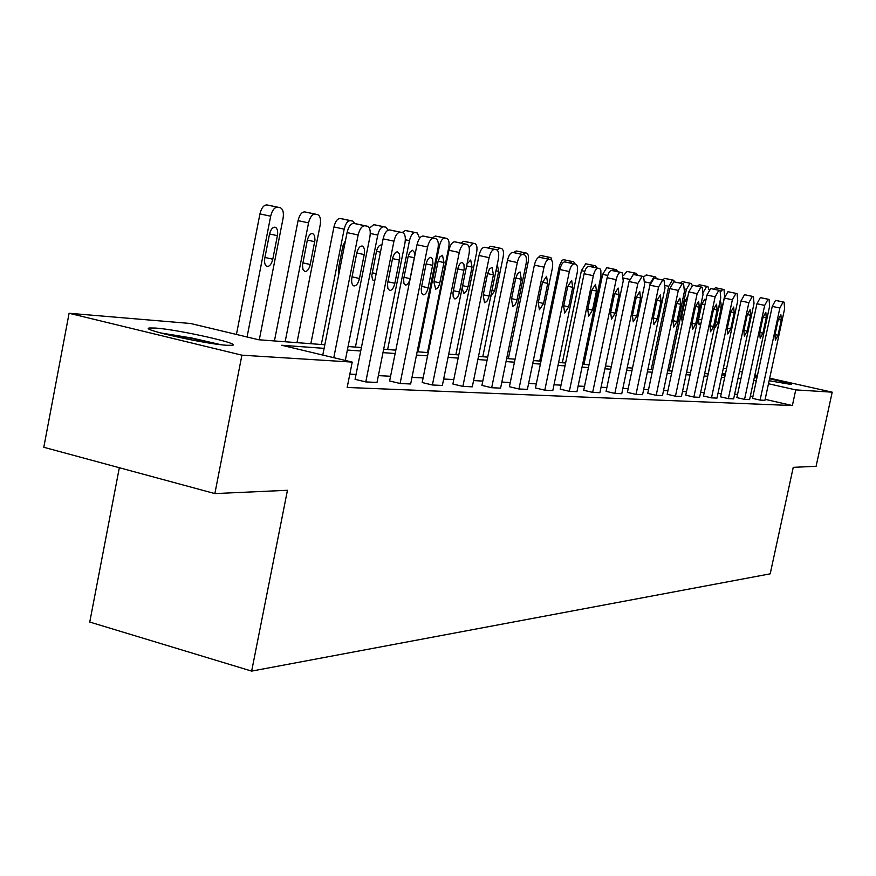 <?xml version="1.0" encoding="UTF-8"?>
<svg xmlns="http://www.w3.org/2000/svg" width="876" height="876" viewBox="0 0 876 876"><rect width="100%" height="100%" fill="white"/><g stroke="black" fill="none" stroke-linecap="round" stroke-linejoin="round"><path stroke-width="1.31" d="M769.555 378.793C783.921 381.914 791.258 383.83 791.565 384.531L769.139 380.731M756.886 378.038L754.356 377.425M226.95 345.286C205.137 344.104 137.488 328.916 149.686 327.985L155.578 328.062C178.343 329.573 243.101 344.115 232.173 345.297L226.95 345.286M119.333 467.729L89.757 622.048L251.653 671.104L770.201 573.835L793.24 467.346L816.093 466.306L832.2 392.174L795.747 389.886L768.493 383.754M251.653 671.104L287.448 490.286L214.861 493.582L43.8 447.275L69.094 313.269L190.596 323.496L258.606 339.746L324.821 344.761M723.324 368.369L726.554 368.643M739.508 371.402L742.333 372.037M754.915 374.851L757.444 375.421M769.686 378.169L832.2 392.174M214.861 493.582L241.907 355.174L69.094 313.269M761.364 297.807L760.324 297.61L756.941 303.742L736.869 397.627L744.556 399.379L764.682 305.385L768.055 299.242L769.084 299.428L769.61 306.239L749.604 399.62L744.556 399.379M729.084 291.916L727.956 291.708L724.342 298.081L703.516 396.029L711.498 397.857L732.369 299.789L735.971 293.394L737.099 293.602L737.734 300.709L716.984 398.109L711.498 397.857M693.891 285.488L692.664 285.258L688.799 291.916L667.173 394.288L675.451 396.193L697.143 293.679L700.997 287.021L702.223 287.24L703.001 294.697L681.451 396.478L675.451 396.193M655.39 278.459L654.054 278.218L649.893 285.16L627.402 392.382L636.009 394.375L658.577 287L662.716 280.046L664.074 280.287L664.993 288.116L642.579 394.682L636.009 394.375M617.722 271.713L616.463 269.699L611.612 270.465C609.784 270.618 608.294 273.049 607.134 277.736L583.701 390.28L592.669 392.382L616.167 279.663C617.328 274.954 618.817 272.535 620.635 272.37L622.135 272.655L623.252 280.889L599.907 392.711L592.669 392.382M566.443 262.231L564.768 261.913C562.742 262.055 561.122 264.596 559.906 269.534L535.466 387.969L544.806 390.17L569.334 271.549C570.561 266.6 572.17 264.048 574.174 263.906L575.839 264.213C577.547 265.165 577.996 268.056 577.164 272.907L552.811 390.543L544.806 390.17M514.595 252.759L512.767 252.43C510.522 252.562 508.759 255.223 507.467 260.435L481.92 385.407L491.688 387.729L517.322 262.537C518.614 257.325 520.377 254.642 522.6 254.511L524.461 254.85C526.366 255.88 526.892 258.946 526.038 264.048L500.59 388.134L491.688 387.729M456.779 242.214L454.721 241.831C452.224 241.951 450.286 244.765 448.917 250.273L422.177 382.538L432.394 384.991L459.243 252.474C460.612 246.955 462.539 244.13 465.025 244.01L467.105 244.404C469.24 245.51 469.875 248.773 468.999 254.171L442.358 385.451L432.394 384.991M391.846 230.355L389.524 229.928C386.71 230.027 384.575 232.994 383.119 238.852L355.065 379.33L365.785 381.914L393.948 241.174C395.405 235.305 397.529 232.326 400.321 232.217L402.675 232.655C405.095 233.87 405.851 237.352 404.953 243.079L377.009 382.44L365.785 381.914M737.559 394.364L734.635 394.211M721.255 393.51L718.002 393.346M704.238 392.623L700.636 392.437M686.488 391.692L682.503 391.484M667.928 390.729L663.537 390.499M648.514 389.71L643.685 389.459M628.191 388.648L622.869 388.375M606.882 387.542L601.045 387.236M584.522 386.371L578.116 386.042M561.023 385.144L554.004 384.783M536.309 383.863L528.611 383.458M510.27 382.505L501.839 382.056M482.807 381.071L473.566 380.589M453.801 379.549L443.661 379.023M423.108 377.95L411.983 377.37M390.576 376.253L378.377 375.618M356.039 374.457L349.831 374.129M324.109 348.352L281.754 345.264L352.229 362.095L347.17 387.466L792.364 405.544L765.142 399.336M752.922 396.554L750.382 395.974M425.287 236.465L423.097 236.06C420.447 236.159 418.421 239.06 417.009 244.732L389.623 380.983L400.091 383.502L427.576 246.999C428.988 241.305 431.014 238.403 433.642 238.294L435.854 238.699C438.131 239.871 438.821 243.232 437.934 248.784L410.647 383.984L400.091 383.502M486.509 247.634L484.559 247.273C482.194 247.404 480.355 250.142 479.019 255.496L452.892 384.016L462.878 386.393L489.104 257.654C490.44 252.288 492.279 249.54 494.622 249.408L496.593 249.769C498.608 250.843 499.189 253.996 498.324 259.252L472.295 386.831L462.878 386.393M541.226 257.621L539.463 257.303C537.327 257.435 535.641 260.041 534.382 265.11L509.405 386.721L518.964 388.988L544.029 267.158C545.288 262.088 546.963 259.471 549.077 259.329L550.829 259.657C552.636 260.643 553.117 263.621 552.285 268.593L527.396 389.371L518.964 388.988M590.347 266.589L588.782 266.304C586.865 266.446 585.31 268.932 584.117 273.739L560.191 389.163L569.345 391.309L593.348 275.71C594.541 270.881 596.085 268.395 598.001 268.242L599.885 268.669L600.837 270.115L600.947 276.115L576.945 391.66L569.345 391.309M634.761 274.692L633.348 274.44L629.034 281.535L606.082 391.353L614.864 393.401L637.881 283.419L642.185 276.301L643.608 276.564L644.627 284.59L621.752 393.718L614.864 393.401M675.078 282.05L673.797 281.82L669.801 288.62L647.747 393.357L656.19 395.306L678.298 290.416L682.294 283.605L683.587 283.846L684.43 291.478L662.464 395.602L656.19 395.306M711.86 288.773L710.699 288.554L706.965 295.07L685.744 395.175L693.869 397.047L715.144 296.8L718.867 290.274L720.05 290.493L720.751 297.774L699.606 397.31L693.869 397.047M745.564 294.927L744.48 294.719L740.986 300.972L720.543 396.839L728.372 398.635L748.87 302.647L752.353 296.373L753.426 296.581L754.006 303.534L733.639 398.876L728.372 398.635M776.53 300.577L775.523 300.391L772.249 306.403L752.528 398.372L760.083 400.102L779.859 308.013L783.122 301.99L784.108 302.165L784.589 308.834L764.923 400.321L760.083 400.102M792.364 405.544L795.747 389.886M352.229 362.095L241.907 355.174M754.696 375.848L757.258 376.319M756.251 380.994L753.71 380.425M725.405 374.052L722.262 373.34M348.068 346.524L361.416 347.531M383.666 349.228L395.821 350.148M417.151 351.758L428.233 352.601M448.709 354.156L458.805 354.922M478.493 356.412L487.713 357.112M506.656 358.547L515.066 359.182M533.331 360.573L540.996 361.153M558.625 362.489L565.611 363.014M582.639 364.306L589.011 364.799M605.469 366.037L611.284 366.486M627.205 367.69L632.494 368.095L650.32 283.068L645.01 281.941M647.933 369.267L652.74 369.628M667.698 370.756L672.078 371.095M686.587 372.19L690.551 372.497M704.654 373.559L708.235 373.833M721.933 374.873L725.175 375.114M740.921 378.673L737.997 378.465M724.671 377.49L721.43 377.26M707.72 376.264L704.129 376.001M690.025 374.972L686.061 374.687M671.542 373.625L667.162 373.307M652.193 372.223L647.386 371.873M631.946 370.745L626.647 370.362M610.714 369.201L604.9 368.774M588.431 367.581L582.047 367.121M565.02 365.872L558.023 365.369M540.393 364.087L532.717 363.529M514.442 362.193L506.043 361.591M487.078 360.211L477.858 359.532M458.159 358.098L448.063 357.364M427.565 355.875L416.483 355.065M395.142 353.521L382.987 352.634M360.726 351.013L347.367 350.039M333.778 357.693L358.164 234.976C359.675 228.921 361.908 225.844 364.876 225.767L367.394 226.227C369.968 227.497 370.8 231.089 369.88 237.002L345.297 360.441M356.291 223.873L353.805 223.413C350.816 223.489 348.571 226.555 347.071 232.589L322.784 355.065M356.696 253.416C357.955 248.423 359.806 245.959 362.226 246.036C364.285 247.043 364.942 249.89 364.219 254.588L359.456 278.491C358.196 283.495 356.346 285.97 353.893 285.926C351.856 284.963 351.199 282.138 351.922 277.473L356.696 253.416M247.065 336.986L270.673 216.208C272.151 210.251 274.462 207.262 277.593 207.218L280.254 207.711C282.992 209.014 283.933 212.572 283.068 218.387L259.285 339.789M236.432 334.446L259.931 213.908C261.42 207.962 263.731 204.973 266.884 204.94L269.512 205.433M269.447 234.385L264.815 258.07C264.136 262.669 264.88 265.461 267.049 266.446C269.633 266.534 271.549 264.114 272.786 259.197L277.396 235.666C278.086 231.045 277.331 228.209 275.152 227.191C272.589 227.081 270.684 229.479 269.447 234.385M392.437 259.022C393.652 254.193 395.405 251.795 397.682 251.861L399.434 254.007L399.752 258.442L394.857 283.287C393.642 288.138 391.879 290.547 389.579 290.514L387.849 288.401L387.52 284.01L392.437 259.022M426.032 264.3C427.214 259.614 428.879 257.292 431.025 257.336L432.656 259.406L432.93 263.709L428.145 287.81C426.973 292.507 425.298 294.84 423.13 294.829L421.509 292.792L421.236 288.532L426.032 264.3M285.149 341.75L308.549 222.876C309.984 217.106 312.174 214.193 315.119 214.138L317.616 214.609C320.2 215.846 321.054 219.285 320.2 224.935L296.975 342.647M274.429 340.939L298.07 220.632C299.493 214.872 301.694 211.97 304.662 211.915L307.126 212.375M307.268 240.484L302.516 265.089L302.932 269.436L304.793 271.549C307.224 271.615 309.042 269.271 310.246 264.497L314.977 240.035L314.572 235.644L312.688 233.498C310.268 233.399 308.472 235.732 307.268 240.484M321.317 344.498L344.18 229.151L333.942 226.961C335.333 221.376 337.424 218.54 340.216 218.485L342.538 218.912M310.849 343.699L333.942 226.961M345.505 240.462L342.855 246.233L338.443 268.494L338.716 274.703M354.977 223.621L352.787 221.091L350.444 220.653C347.662 220.719 345.571 223.555 344.18 229.151M164.009 333.876L191.57 338.377L216.985 344.202M220.96 344.706L191.767 338.005L160.111 332.847M457.666 269.26C458.816 264.716 460.393 262.461 462.418 262.482L463.951 264.486L464.181 268.658L459.506 292.058C458.367 296.614 456.779 298.891 454.732 298.891L453.21 296.92L452.98 292.792L457.666 269.26M355.426 347.082L377.764 235.064L370.285 233.465M369.387 228.176L373.745 224.672L375.924 225.077M381.837 245.258L381.312 245.017C379.166 244.951 377.534 247.163 376.406 251.642L371.807 275.59L372.596 279.871L374.731 280.857M388.134 230.114L385.944 227.202L383.732 226.785C381.104 226.873 379.122 229.632 377.764 235.064M487.516 273.947L489.476 268.965L492.049 267.344L493.429 274.878L488.699 297.687L486.771 301.574L484.548 302.724L483.169 295.267L487.516 273.947M387.63 349.524L409.475 240.648L405.347 239.772M402.117 232.534L405.402 230.519L407.46 230.903M408.085 256.745L403.628 279.291L403.902 283.266L405.818 285.204L408.172 283.572L409.749 280.254L414.589 256.241L414.315 252.222L412.399 250.24L409.694 252.398L408.085 256.745M419.637 238.206L417.261 232.972L415.169 232.589C412.684 232.677 410.789 235.359 409.475 240.648M515.712 278.382L517.596 273.531L520.048 271.943L521.308 279.258L516.687 301.432L514.836 305.209L512.734 306.348L511.475 299.11L515.712 278.382M418.082 351.834L439.456 245.926C440.727 240.791 442.544 238.162 444.899 238.064L446.87 238.436C448.917 239.476 449.53 242.521 448.72 247.558L427.499 352.546M432.273 237.944L435.339 236.049L437.288 236.411M438.033 261.585L433.905 282.028L435.722 289.255L437.956 287.656L439.478 284.415L443.979 262.537L442.5 255.288L439.938 256.81L438.033 261.585M542.408 282.565L546.547 276.301L547.708 283.397L543.569 303.457L539.408 309.775L538.258 302.746L542.408 282.565M469.065 247.076L473.062 243.254L474.934 243.605C476.862 244.612 477.431 247.569 476.632 252.474L455.859 354.692M460.831 243.068L463.711 241.283L465.594 241.634M462.079 288.259L463.722 293.044L464.389 293.033L466.514 290.996L468.025 286.857L472.044 267.07L470.686 260.019L467.007 264.005M567.703 286.54L571.667 280.419L572.729 287.328L568.688 306.863L564.702 313.028L563.64 306.184L567.703 286.54M497.031 249.967L499.78 248.182L501.543 248.51C503.382 249.485 503.897 252.354 503.12 257.139L482.775 356.74M487.921 247.93L490.615 246.244L492.4 246.583M490.68 296.701L494.732 290.646L498.663 271.363L497.261 264.475M591.716 290.306L595.516 284.339L596.49 291.062L592.526 310.104L588.705 316.116L587.741 309.447L591.716 290.306M522.633 254.467L525.151 252.857L527.462 253.547L528.513 255.956L528.436 260.709L508.354 358.678M513.632 252.584L516.183 250.963L517.869 251.281M519.304 296.92L524.275 272.688M614.536 293.898L618.182 288.062L619.069 294.61L615.193 313.181L611.525 319.05L610.638 312.557L614.536 293.898M537.207 258.497L540.492 255.453L542.069 255.748M552.592 262.789L550.884 257.61L549.285 257.314L546.92 258.825M636.239 297.303L639.754 291.599L640.564 297.982L636.775 316.105L633.238 321.842L632.428 315.513L636.239 297.303M539.726 361.054L559.381 265.866L561.866 260.599L563.312 259.723L565.151 260.008M575.214 264.081L573.692 261.815L572.258 261.552L570.035 262.986M656.934 300.556L660.318 294.971L661.052 301.202L657.339 318.886L653.934 324.503L653.2 318.327L656.934 300.556M562.337 362.774L581.423 270.629L585.715 263.807L587.15 264.07M596.961 267.99L595.614 265.855L594.169 265.592L592.067 266.95M676.666 303.654L679.918 298.19L680.597 304.268L676.951 321.547L673.677 327.033L672.998 321.01L676.666 303.654M583.931 364.405L602.655 274.374L606.783 267.695L608.152 267.946M695.511 306.611L698.643 301.267L699.267 307.202L695.686 324.087L692.533 329.464L691.92 323.583L695.511 306.611M623.602 275.524L626.92 271.418L636.304 273.356L635.056 273.126L633.129 274.418M637.564 275.283L636.304 273.356M713.513 309.436L716.546 304.213L717.115 310.005L713.601 326.518L710.556 331.774L709.998 326.036L713.513 309.436M643.991 276.761L646.181 274.965L647.43 275.195M656.551 278.71L655.423 276.882L654.164 276.652L650.32 283.068M730.748 312.141L733.683 307.016L734.187 312.688L730.748 328.85L727.803 333.997L727.288 328.38L730.748 312.141M651.229 369.508L668.738 286.31L665.377 285.598M662.595 279.981L664.61 278.371L665.804 278.59M668.421 295.124L663.57 318.174M674.728 281.984L673.666 280.243L672.45 280.024L668.738 286.31M747.25 314.736L750.086 309.71L750.557 315.25L747.173 331.073L744.326 336.121L743.855 330.624L747.25 314.736M669.187 370.876L686.39 289.419L684.802 289.08M680.367 283.167L682.284 281.634L683.444 281.853M687.835 296.471L684.89 301.399L681.572 317.123L682.316 322.609M692.171 285.313L691.142 283.474L689.981 283.255L686.39 289.419M763.073 317.221L765.821 312.294L766.237 317.714L762.919 333.209L760.16 338.158L759.744 332.781L763.073 317.221M697.405 286.233L699.223 284.766L700.34 284.974M705.519 301.848L704.654 299.285L701.818 304.125L698.555 319.532L699.103 324.876L701.096 322.751M708.991 289.77L707.896 286.561L706.79 286.353L703.384 292.047M778.249 319.598L780.91 314.78L781.293 320.079L778.03 335.256L775.359 340.107L774.975 334.851L778.249 319.598M720.838 291.412L722.93 289.332L723.992 289.529L724.627 296.154L708.115 373.822M713.754 289.168L715.495 287.766L716.568 287.963M714.717 326.179L715.363 327.076L718.123 322.302L721.32 307.279L720.817 302.001L719.722 302.636M347.071 232.589L358.164 234.976M353.805 223.413L364.876 225.767M356.16 223.84L367.219 226.194M364.219 254.588L356.795 252.978M359.456 278.491L352.043 276.838M270.673 216.208L259.931 213.908M280.068 207.678L269.37 205.4M277.593 207.218L266.884 204.94M269.534 233.958L277.396 235.666M264.935 257.445L272.786 259.197M383.119 238.852L393.948 241.174M389.524 229.928L400.321 232.217M391.736 230.333L402.522 232.622M399.5 260.128L392.525 258.617M394.857 283.287L387.893 281.743M417.009 244.732L427.576 246.999M423.097 236.06L433.642 238.294M425.178 236.443L435.711 238.666M432.678 265.34L426.119 263.917M428.145 287.81L421.597 286.353M308.549 222.876L298.07 220.632M317.451 214.565L307.005 212.353M315.119 214.138L304.662 211.915M307.356 240.09L314.747 241.699M302.866 262.866L310.246 264.497M352.634 221.059L342.428 218.891M350.444 220.653L340.216 218.485M342.932 245.849L344.377 246.167M338.552 267.957L339.987 268.275M448.917 250.273L459.243 252.474M454.721 241.831L465.025 244.01M456.692 242.192L466.974 244.371M463.93 270.246L457.743 268.91M459.506 292.058L453.33 290.69M385.801 227.169L375.826 225.055M383.732 226.785L373.745 224.672M376.483 251.292L380.469 252.157M372.19 272.764L376.176 273.64M479.019 255.496L489.104 257.654M484.559 247.273L494.622 249.408M486.421 247.612L496.462 249.748M493.429 274.878L487.593 273.619M489.104 296.077L483.267 294.785M417.129 232.939L407.373 230.881M415.169 232.589L405.402 230.519M408.15 256.416L414.359 257.763M403.956 277.298L410.154 278.667M507.467 260.435L517.322 262.537M512.767 252.43L522.6 254.511M514.519 252.748L524.341 254.828M521.308 279.258L515.789 278.064M517.081 299.866L511.562 298.65M439.456 245.926L438.318 245.685M446.749 238.403L437.212 236.389M444.899 238.064L435.339 236.049M438.099 261.267L443.979 262.537M433.992 281.579L439.872 282.871M534.382 265.11L544.029 267.158M539.463 257.303L549.077 259.329M541.127 257.599L550.73 259.635M547.708 283.397L542.474 282.269M543.569 303.457L538.346 302.308M474.814 243.583L465.474 241.612M473.062 243.254L463.711 241.283M466.623 265.899L472.044 267.07M462.605 285.675L468.025 286.857M559.906 269.534L569.334 271.549M564.768 261.913L574.174 263.906M566.345 262.209L575.74 264.191M572.729 287.328L567.768 286.266M568.688 306.863L563.728 305.779M501.444 248.488L492.29 246.561M499.78 248.182L490.615 246.244M495.969 270.783L498.663 271.363M492.038 290.055L494.732 290.646M584.117 273.739L593.348 275.71M588.782 266.304L598.001 268.242M590.282 266.578L599.48 268.516M596.49 291.062L591.771 290.044M592.526 310.104L587.818 309.075M526.728 253.153L517.771 251.259M525.151 252.857L516.183 250.963M607.134 277.736L616.167 279.663M611.612 270.465L620.635 272.37M613.047 270.728L622.048 272.633M619.069 294.61L614.58 293.646M615.193 313.181L610.714 312.195M550.785 257.588L542.003 255.737M549.285 257.314L540.492 255.453M629.034 281.535L637.881 283.419M633.348 274.44L642.185 276.301M634.706 274.681L643.532 276.542M640.564 297.982L636.294 297.063M636.775 316.105L632.505 315.174M560.585 267.005L559.184 266.709M573.692 261.815L565.086 259.997M572.258 261.552L563.64 259.734M649.893 285.16L658.577 287M654.054 278.218L662.716 280.046M655.347 278.448L663.997 280.276M661.052 301.202L656.978 300.326M657.339 318.886L653.266 317.999M584.763 271.341L581.423 270.629M595.538 265.844L587.095 264.059M594.169 265.592L585.715 263.807M669.801 288.62L678.298 290.416M673.797 281.82L682.294 283.605M675.035 282.05L683.521 283.835M680.597 304.268L676.71 303.435M676.951 321.547L673.064 320.704M607.736 275.447L602.655 274.374M616.386 269.688L608.108 267.936M615.072 269.447L606.783 267.695M688.799 291.916L697.143 293.679M692.664 285.258L700.997 287.021M693.847 285.477L702.158 287.229M699.267 307.202L695.555 306.403M695.686 324.087L691.974 323.288M629.603 279.367L623.635 278.097M635.056 273.126L626.92 271.418M706.965 295.07L715.144 296.8M710.699 288.554L718.867 290.274M711.827 288.762L719.984 290.482M717.115 310.005L713.557 309.239M713.601 326.518L710.053 325.752M655.357 276.871L647.386 275.195M654.164 276.652L646.181 274.965M724.342 298.081L732.369 299.789M727.956 291.708L735.971 293.394M729.029 291.905L737.044 293.591M734.187 312.688L730.792 311.955M730.748 328.85L727.354 328.106M673.6 280.232L665.771 278.59M672.45 280.024L664.61 278.371M740.986 300.972L748.87 302.647M744.48 294.719L752.353 296.373M745.509 294.905L753.371 296.57M750.557 315.25L747.294 314.55M747.173 331.073L743.91 330.372M691.076 283.452L683.389 281.842M689.981 283.255L682.284 281.634M684.933 301.224L686.751 301.607M681.627 316.871L683.444 317.265M756.941 303.742L764.682 305.385M760.324 297.61L768.055 299.242M761.31 297.796L769.04 299.417M766.237 317.714L763.116 317.046M762.919 333.209L759.799 332.53M707.841 286.551L700.285 284.963M706.79 286.353L699.223 284.766M701.851 303.961L704.939 304.618M698.61 319.291L701.687 319.959M772.249 306.403L779.859 308.013M775.523 300.391L783.122 301.99M776.475 300.567L784.064 302.154M781.293 320.079L778.293 319.433M778.03 335.256L775.03 334.61M723.937 289.518L716.513 287.952M722.93 289.332L715.495 287.766M718.846 306.742L721.32 307.279M715.648 321.766L718.123 322.302"/></g></svg>
